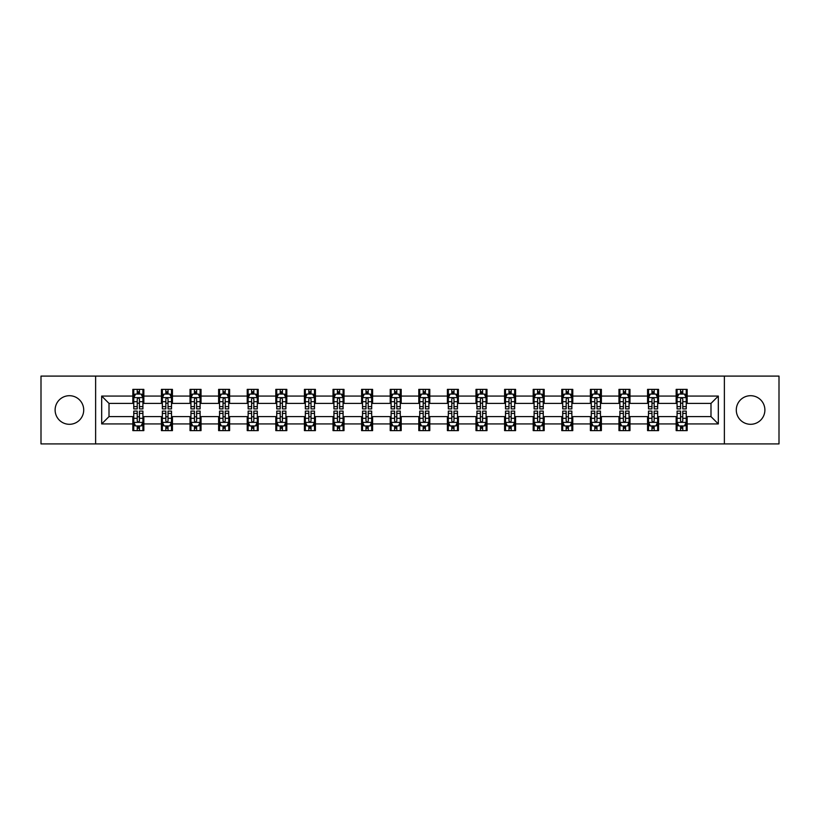 <?xml version="1.0" encoding="UTF-8"?>
<svg xmlns="http://www.w3.org/2000/svg" width="820" height="820" viewBox="0 0 820 820"><rect width="100%" height="100%" fill="white"/><g stroke="black" fill="none" stroke-linecap="round" stroke-linejoin="round"><path stroke-width="1.23" d="M750.587 395.701A14.299 14.299 0 0 0 736.288 410A14.299 14.299 0 0 0 750.587 424.299A14.299 14.299 0 0 0 764.886 410A14.299 14.299 0 0 0 750.587 395.701M69.413 395.701A14.299 14.299 0 0 0 55.114 410A14.299 14.299 0 0 0 69.413 424.299A14.299 14.299 0 0 0 83.712 410A14.299 14.299 0 0 0 69.413 395.701M724.378 443.907L779 443.907L779 376.093L724.378 376.093L724.378 443.907L95.622 443.907L95.622 376.093L41 376.093L41 443.907L95.622 443.907M724.378 376.093L95.622 376.093M687.16 396.07L687.16 389.377L676.162 389.377L676.162 396.07L658.562 396.07L658.562 389.377L647.564 389.377L647.564 396.07L629.975 396.07L629.975 389.377L618.967 389.377L618.967 396.07L601.378 396.07L601.378 389.377L590.38 389.377L590.38 396.07L572.78 396.07L572.78 389.377L561.782 389.377L561.782 396.07L544.183 396.07L544.183 389.377L533.184 389.377L533.184 396.07L515.585 396.07L515.585 389.377L504.587 389.377L504.587 396.07L486.988 396.07L486.988 389.377L475.989 389.377L475.989 396.07L458.39 396.07L458.39 389.377L447.392 389.377L447.392 396.07L429.793 396.07L429.793 389.377L418.794 389.377L418.794 396.07L401.205 396.07L401.205 389.377L390.207 389.377L390.207 396.07L372.608 396.07L372.608 389.377L361.61 389.377L361.61 396.07L344.01 396.07L344.01 389.377L333.012 389.377L333.012 396.07L315.413 396.07L315.413 389.377L304.415 389.377L304.415 396.07L286.815 396.07L286.815 389.377L275.817 389.377L275.817 396.07L258.218 396.07L258.218 389.377L247.22 389.377L247.22 396.07L229.62 396.07L229.62 389.377L218.622 389.377L218.622 396.07L201.033 396.07L201.033 389.377L190.025 389.377L190.025 396.07L172.436 396.07L172.436 389.377L161.438 389.377L161.438 396.07L143.838 396.07L143.838 389.377L132.84 389.377L132.84 396.07L101.68 396.07L101.68 423.93L109.009 416.601L132.84 416.601L132.84 430.623L143.838 430.623L143.838 416.601L161.438 416.601L161.438 430.623L172.436 430.623L172.436 416.601L190.025 416.601L190.025 430.623L201.033 430.623L201.033 416.601L218.622 416.601L218.622 430.623L229.62 430.623L229.62 416.601L247.22 416.601L247.22 430.623L258.218 430.623L258.218 416.601L275.817 416.601L275.817 430.623L286.815 430.623L286.815 416.601L304.415 416.601L304.415 430.623L315.413 430.623L315.413 416.601L333.012 416.601L333.012 430.623L344.01 430.623L344.01 416.601L361.61 416.601L361.61 430.623L372.608 430.623L372.608 416.601L390.207 416.601L390.207 430.623L401.205 430.623L401.205 416.601L418.794 416.601L418.794 430.623L429.793 430.623L429.793 416.601L447.392 416.601L447.392 430.623L458.39 430.623L458.39 416.601L475.989 416.601L475.989 430.623L486.988 430.623L486.988 416.601L504.587 416.601L504.587 430.623L515.585 430.623L515.585 416.601L533.184 416.601L533.184 430.623L544.183 430.623L544.183 416.601L561.782 416.601L561.782 430.623L572.78 430.623L572.78 416.601L590.38 416.601L590.38 430.623L601.378 430.623L601.378 416.601L618.967 416.601L618.967 430.623L629.975 430.623L629.975 416.601L647.564 416.601L647.564 430.623L658.562 430.623L658.562 416.601L676.162 416.601L676.162 430.623L687.16 430.623L687.16 416.601L710.991 416.601L710.991 403.399L687.16 403.399L687.16 396.07L718.32 396.07L718.32 423.93L687.16 423.93M676.162 423.93L658.562 423.93M647.564 423.93L629.975 423.93M618.967 423.93L601.378 423.93M590.38 423.93L572.78 423.93M561.782 423.93L544.183 423.93M533.184 423.93L515.585 423.93M504.587 423.93L486.988 423.93M475.989 423.93L458.39 423.93M447.392 423.93L429.793 423.93M418.794 423.93L401.205 423.93M390.207 423.93L372.608 423.93M361.61 423.93L344.01 423.93M333.012 423.93L315.413 423.93M304.415 423.93L286.815 423.93M275.817 423.93L258.218 423.93M247.22 423.93L229.62 423.93M218.622 423.93L201.033 423.93M190.025 423.93L172.436 423.93M161.438 423.93L143.838 423.93M132.84 423.93L101.68 423.93M676.162 396.07L676.162 403.399L658.562 403.399L658.562 396.07M647.564 396.07L647.564 403.399L629.975 403.399L629.975 396.07M618.967 396.07L618.967 403.399L601.378 403.399L601.378 396.07M590.38 396.07L590.38 403.399L572.78 403.399L572.78 396.07M561.782 396.07L561.782 403.399L544.183 403.399L544.183 396.07M533.184 396.07L533.184 403.399L515.585 403.399L515.585 396.07M504.587 396.07L504.587 403.399L486.988 403.399L486.988 396.07M475.989 396.07L475.989 403.399L458.39 403.399L458.39 396.07M447.392 396.07L447.392 403.399L429.793 403.399L429.793 396.07M418.794 396.07L418.794 403.399L401.205 403.399L401.205 396.07M390.207 396.07L390.207 403.399L372.608 403.399L372.608 396.07M361.61 396.07L361.61 403.399L344.01 403.399L344.01 396.07M333.012 396.07L333.012 403.399L315.413 403.399L315.413 396.07M304.415 396.07L304.415 403.399L286.815 403.399L286.815 396.07M275.817 396.07L275.817 403.399L258.218 403.399L258.218 396.07M247.22 396.07L247.22 403.399L229.62 403.399L229.62 396.07M218.622 396.07L218.622 403.399L201.033 403.399L201.033 396.07M190.025 396.07L190.025 403.399L172.436 403.399L172.436 396.07M161.438 396.07L161.438 403.399L143.838 403.399L143.838 396.07M132.84 396.07L132.84 403.399L109.009 403.399L101.68 396.07M109.009 403.399L109.009 416.601M718.32 423.93L710.991 416.601M710.991 403.399L718.32 396.07M132.84 393.959L133.752 393.959M137.237 393.959L139.441 393.959M142.916 393.959L143.838 393.959M132.84 403.214L133.752 403.214M137.237 403.214L139.441 403.214M142.916 403.214L143.838 403.214M132.84 416.785L133.752 416.785M137.237 416.785L139.441 416.785M142.916 416.785L143.838 416.785M132.84 426.041L133.752 426.041M137.237 426.041L139.441 426.041M142.916 426.041L143.838 426.041M161.438 416.785L162.35 416.785M165.835 416.785L168.028 416.785M171.513 416.785L172.436 416.785M161.438 426.041L162.35 426.041M165.835 426.041L168.028 426.041M171.513 426.041L172.436 426.041M161.438 393.959L162.35 393.959M165.835 393.959L168.028 393.959M171.513 393.959L172.436 393.959M161.438 403.214L162.35 403.214M165.835 403.214L168.028 403.214M171.513 403.214L172.436 403.214M190.025 416.785L190.947 416.785M194.432 416.785L196.626 416.785M200.111 416.785L201.033 416.785M190.025 426.041L190.947 426.041M194.432 426.041L196.626 426.041M200.111 426.041L201.033 426.041M190.025 393.959L190.947 393.959M194.432 393.959L196.626 393.959M200.111 393.959L201.033 393.959M190.025 403.214L190.947 403.214M194.432 403.214L196.626 403.214M200.111 403.214L201.033 403.214M218.622 416.785L219.545 416.785M223.03 416.785L225.223 416.785M228.708 416.785L229.62 416.785M218.622 426.041L219.545 426.041M223.03 426.041L225.223 426.041M228.708 426.041L229.62 426.041M218.622 393.959L219.545 393.959M223.03 393.959L225.223 393.959M228.708 393.959L229.62 393.959M218.622 403.214L219.545 403.214M223.03 403.214L225.223 403.214M228.708 403.214L229.62 403.214M247.22 416.785L248.142 416.785M251.617 416.785L253.821 416.785M257.306 416.785L258.218 416.785M247.22 426.041L248.142 426.041M251.617 426.041L253.821 426.041M257.306 426.041L258.218 426.041M247.22 393.959L248.142 393.959M251.617 393.959L253.821 393.959M257.306 393.959L258.218 393.959M247.22 403.214L248.142 403.214M251.617 403.214L253.821 403.214M257.306 403.214L258.218 403.214M275.817 416.785L276.74 416.785M280.214 416.785L282.418 416.785M285.903 416.785L286.815 416.785M275.817 426.041L276.74 426.041M280.214 426.041L282.418 426.041M285.903 426.041L286.815 426.041M275.817 393.959L276.74 393.959M280.214 393.959L282.418 393.959M285.903 393.959L286.815 393.959M275.817 403.214L276.74 403.214M280.214 403.214L282.418 403.214M285.903 403.214L286.815 403.214M304.415 416.785L305.327 416.785M308.812 416.785L311.016 416.785M314.501 416.785L315.413 416.785M304.415 426.041L305.327 426.041M308.812 426.041L311.016 426.041M314.501 426.041L315.413 426.041M304.415 393.959L305.327 393.959M308.812 393.959L311.016 393.959M314.501 393.959L315.413 393.959M304.415 403.214L305.327 403.214M308.812 403.214L311.016 403.214M314.501 403.214L315.413 403.214M333.012 416.785L333.924 416.785M337.409 416.785L339.613 416.785M343.088 416.785L344.01 416.785M333.012 426.041L333.924 426.041M337.409 426.041L339.613 426.041M343.088 426.041L344.01 426.041M333.012 393.959L333.924 393.959M337.409 393.959L339.613 393.959M343.088 393.959L344.01 393.959M333.012 403.214L333.924 403.214M337.409 403.214L339.613 403.214M343.088 403.214L344.01 403.214M361.61 416.785L362.522 416.785M366.007 416.785L368.211 416.785M371.685 416.785L372.608 416.785M361.61 426.041L362.522 426.041M366.007 426.041L368.211 426.041M371.685 426.041L372.608 426.041M361.61 393.959L362.522 393.959M366.007 393.959L368.211 393.959M371.685 393.959L372.608 393.959M361.61 403.214L362.522 403.214M366.007 403.214L368.211 403.214M371.685 403.214L372.608 403.214M390.207 416.785L391.119 416.785M394.604 416.785L396.798 416.785M400.283 416.785L401.205 416.785M390.207 426.041L391.119 426.041M394.604 426.041L396.798 426.041M400.283 426.041L401.205 426.041M390.207 393.959L391.119 393.959M394.604 393.959L396.798 393.959M400.283 393.959L401.205 393.959M390.207 403.214L391.119 403.214M394.604 403.214L396.798 403.214M400.283 403.214L401.205 403.214M418.794 416.785L419.717 416.785M423.202 416.785L425.395 416.785M428.88 416.785L429.793 416.785M418.794 426.041L419.717 426.041M423.202 426.041L425.395 426.041M428.88 426.041L429.793 426.041M418.794 393.959L419.717 393.959M423.202 393.959L425.395 393.959M428.88 393.959L429.793 393.959M418.794 403.214L419.717 403.214M423.202 403.214L425.395 403.214M428.88 403.214L429.793 403.214M447.392 416.785L448.314 416.785M451.789 416.785L453.993 416.785M457.478 416.785L458.39 416.785M447.392 426.041L448.314 426.041M451.789 426.041L453.993 426.041M457.478 426.041L458.39 426.041M447.392 393.959L448.314 393.959M451.789 393.959L453.993 393.959M457.478 393.959L458.39 393.959M447.392 403.214L448.314 403.214M451.789 403.214L453.993 403.214M457.478 403.214L458.39 403.214M475.989 416.785L476.912 416.785M480.387 416.785L482.59 416.785M486.075 416.785L486.988 416.785M475.989 426.041L476.912 426.041M480.387 426.041L482.59 426.041M486.075 426.041L486.988 426.041M475.989 393.959L476.912 393.959M480.387 393.959L482.59 393.959M486.075 393.959L486.988 393.959M475.989 403.214L476.912 403.214M480.387 403.214L482.59 403.214M486.075 403.214L486.988 403.214M504.587 416.785L505.499 416.785M508.984 416.785L511.188 416.785M514.673 416.785L515.585 416.785M504.587 426.041L505.499 426.041M508.984 426.041L511.188 426.041M514.673 426.041L515.585 426.041M504.587 393.959L505.499 393.959M508.984 393.959L511.188 393.959M514.673 393.959L515.585 393.959M504.587 403.214L505.499 403.214M508.984 403.214L511.188 403.214M514.673 403.214L515.585 403.214M533.184 416.785L534.097 416.785M537.582 416.785L539.785 416.785M543.26 416.785L544.183 416.785M533.184 426.041L534.097 426.041M537.582 426.041L539.785 426.041M543.26 426.041L544.183 426.041M533.184 393.959L534.097 393.959M537.582 393.959L539.785 393.959M543.26 393.959L544.183 393.959M533.184 403.214L534.097 403.214M537.582 403.214L539.785 403.214M543.26 403.214L544.183 403.214M561.782 416.785L562.694 416.785M566.179 416.785L568.383 416.785M571.858 416.785L572.78 416.785M561.782 426.041L562.694 426.041M566.179 426.041L568.383 426.041M571.858 426.041L572.78 426.041M561.782 393.959L562.694 393.959M566.179 393.959L568.383 393.959M571.858 393.959L572.78 393.959M561.782 403.214L562.694 403.214M566.179 403.214L568.383 403.214M571.858 403.214L572.78 403.214M590.38 416.785L591.292 416.785M594.777 416.785L596.97 416.785M600.455 416.785L601.378 416.785M590.38 426.041L591.292 426.041M594.777 426.041L596.97 426.041M600.455 426.041L601.378 426.041M590.38 393.959L591.292 393.959M594.777 393.959L596.97 393.959M600.455 393.959L601.378 393.959M590.38 403.214L591.292 403.214M594.777 403.214L596.97 403.214M600.455 403.214L601.378 403.214M618.967 416.785L619.889 416.785M623.374 416.785L625.568 416.785M629.053 416.785L629.975 416.785M618.967 426.041L619.889 426.041M623.374 426.041L625.568 426.041M629.053 426.041L629.975 426.041M618.967 393.959L619.889 393.959M623.374 393.959L625.568 393.959M629.053 393.959L629.975 393.959M618.967 403.214L619.889 403.214M623.374 403.214L625.568 403.214M629.053 403.214L629.975 403.214M647.564 416.785L648.487 416.785M651.972 416.785L654.165 416.785M657.65 416.785L658.562 416.785M647.564 426.041L648.487 426.041M651.972 426.041L654.165 426.041M657.65 426.041L658.562 426.041M647.564 393.959L648.487 393.959M651.972 393.959L654.165 393.959M657.65 393.959L658.562 393.959M647.564 403.214L648.487 403.214M651.972 403.214L654.165 403.214M657.65 403.214L658.562 403.214M676.162 416.785L677.084 416.785M680.559 416.785L682.763 416.785M686.248 416.785L687.16 416.785M676.162 426.041L677.084 426.041M680.559 426.041L682.763 426.041M686.248 426.041L687.16 426.041M676.162 393.959L677.084 393.959M680.559 393.959L682.763 393.959M686.248 393.959L687.16 393.959M676.162 403.214L677.084 403.214M680.559 403.214L682.763 403.214M686.248 403.214L687.16 403.214M139.441 391.765L137.237 391.765M142.916 406.597L139.441 406.597L139.441 408.903L142.916 408.903L142.916 397.72L141.091 394.051L135.587 394.051L133.752 397.72L133.752 408.903L137.237 408.903L137.237 406.597L133.752 406.597M133.752 397.72L133.752 389.377M142.916 397.72L142.916 389.377M137.237 394.051L137.237 389.377M139.441 389.377L139.441 394.051M139.441 406.597L139.441 399.094C138.703 397.679 137.975 397.679 137.237 399.094L137.237 406.597M137.237 428.235L139.441 428.235M133.752 413.403L137.237 413.403L137.237 411.097L133.752 411.097L133.752 422.279L135.587 425.949L141.091 425.949L142.916 422.279L142.916 411.097L139.441 411.097L139.441 413.403L142.916 413.403M142.916 422.279L142.916 430.623M133.752 422.279L133.752 430.623M139.441 425.949L139.441 430.623M137.237 430.623L137.237 425.949M137.237 413.403L137.237 420.906C137.965 422.32 138.703 422.32 139.441 420.906L139.441 413.403M168.028 391.765L165.835 391.765M171.513 406.597L168.028 406.597L168.028 408.903L171.513 408.903L171.513 397.72L169.678 394.051L164.184 394.051L162.35 397.72L162.35 408.903L165.835 408.903L165.835 406.597L162.35 406.597M162.35 397.72L162.35 389.377M171.513 397.72L171.513 389.377M165.835 394.051L165.835 389.377M168.028 389.377L168.028 394.051M168.028 406.597L168.028 399.094C167.3 397.679 166.562 397.679 165.835 399.094L165.835 406.597M196.626 391.765L194.432 391.765M200.111 406.597L196.626 406.597L196.626 408.903L200.111 408.903L200.111 397.72L198.276 394.051L192.782 394.051L190.947 397.72L190.947 408.903L194.432 408.903L194.432 406.597L190.947 406.597M190.947 397.72L190.947 389.377M200.111 397.72L200.111 389.377M194.432 394.051L194.432 389.377M196.626 389.377L196.626 394.051M196.626 406.597L196.626 399.094C195.898 397.679 195.16 397.679 194.432 399.094L194.432 406.597M165.835 428.235L168.028 428.235M162.35 413.403L165.835 413.403L165.835 411.097L162.35 411.097L162.35 422.279L164.184 425.949L169.678 425.949L171.513 422.279L171.513 411.097L168.028 411.097L168.028 413.403L171.513 413.403M171.513 422.279L171.513 430.623M162.35 422.279L162.35 430.623M168.028 425.949L168.028 430.623M165.835 430.623L165.835 425.949M165.835 413.403L165.835 420.906C166.562 422.32 167.3 422.32 168.028 420.906L168.028 413.403M194.432 428.235L196.626 428.235M190.947 413.403L194.432 413.403L194.432 411.097L190.947 411.097L190.947 422.279L192.782 425.949L198.276 425.949L200.111 422.279L200.111 411.097L196.626 411.097L196.626 413.403L200.111 413.403M200.111 422.279L200.111 430.623M190.947 422.279L190.947 430.623M196.626 425.949L196.626 430.623M194.432 430.623L194.432 425.949M194.432 413.403L194.432 420.906C195.16 422.32 195.898 422.32 196.626 420.906L196.626 413.403M225.223 391.765L223.03 391.765M228.708 406.597L225.223 406.597L225.223 408.903L228.708 408.903L228.708 397.72L226.873 394.051L221.379 394.051L219.545 397.72L219.545 408.903L223.03 408.903L223.03 406.597L219.545 406.597M219.545 397.72L219.545 389.377M228.708 397.72L228.708 389.377M223.03 394.051L223.03 389.377M225.223 389.377L225.223 394.051M225.223 406.597L225.223 399.094C224.495 397.679 223.757 397.679 223.03 399.094L223.03 406.597M253.821 391.765L251.617 391.765M257.306 406.597L253.821 406.597L253.821 408.903L257.306 408.903L257.306 397.72L255.471 394.051L249.967 394.051L248.142 397.72L248.142 408.903L251.617 408.903L251.617 406.597L248.142 406.597M248.142 397.72L248.142 389.377M257.306 397.72L257.306 389.377M251.617 394.051L251.617 389.377M253.821 389.377L253.821 394.051M253.821 406.597L253.821 399.094C253.093 397.679 252.355 397.679 251.617 399.094L251.617 406.597M282.418 391.765L280.214 391.765M285.903 406.597L282.418 406.597L282.418 408.903L285.903 408.903L285.903 397.72L284.068 394.051L278.564 394.051L276.74 397.72L276.74 408.903L280.214 408.903L280.214 406.597L276.74 406.597M276.74 397.72L276.74 389.377M285.903 397.72L285.903 389.377M280.214 394.051L280.214 389.377M282.418 389.377L282.418 394.051M282.418 406.597L282.418 399.094C281.68 397.679 280.952 397.679 280.214 399.094L280.214 406.597M223.03 428.235L225.223 428.235M219.545 413.403L223.03 413.403L223.03 411.097L219.545 411.097L219.545 422.279L221.379 425.949L226.873 425.949L228.708 422.279L228.708 411.097L225.223 411.097L225.223 413.403L228.708 413.403M228.708 422.279L228.708 430.623M219.545 422.279L219.545 430.623M225.223 425.949L225.223 430.623M223.03 430.623L223.03 425.949M223.03 413.403L223.03 420.906C223.757 422.32 224.495 422.32 225.223 420.906L225.223 413.403M251.617 428.235L253.821 428.235M248.142 413.403L251.617 413.403L251.617 411.097L248.142 411.097L248.142 422.279L249.967 425.949L255.471 425.949L257.306 422.279L257.306 411.097L253.821 411.097L253.821 413.403L257.306 413.403M257.306 422.279L257.306 430.623M248.142 422.279L248.142 430.623M253.821 425.949L253.821 430.623M251.617 430.623L251.617 425.949M251.617 413.403L251.617 420.906C252.355 422.32 253.083 422.32 253.821 420.906L253.821 413.403M280.214 428.235L282.418 428.235M276.74 413.403L280.214 413.403L280.214 411.097L276.74 411.097L276.74 422.279L278.564 425.949L284.068 425.949L285.903 422.279L285.903 411.097L282.418 411.097L282.418 413.403L285.903 413.403M285.903 422.279L285.903 430.623M276.74 422.279L276.74 430.623M282.418 425.949L282.418 430.623M280.214 430.623L280.214 425.949M280.214 413.403L280.214 420.906C280.952 422.32 281.68 422.32 282.418 420.906L282.418 413.403M311.016 391.765L308.812 391.765M314.501 406.597L311.016 406.597L311.016 408.903L314.501 408.903L314.501 397.72L312.666 394.051L307.162 394.051L305.327 397.72L305.327 408.903L308.812 408.903L308.812 406.597L305.327 406.597M305.327 397.72L305.327 389.377M314.501 397.72L314.501 389.377M308.812 394.051L308.812 389.377M311.016 389.377L311.016 394.051M311.016 406.597L311.016 399.094C310.278 397.679 309.55 397.679 308.812 399.094L308.812 406.597M308.812 428.235L311.016 428.235M305.327 413.403L308.812 413.403L308.812 411.097L305.327 411.097L305.327 422.279L307.162 425.949L312.666 425.949L314.501 422.279L314.501 411.097L311.016 411.097L311.016 413.403L314.501 413.403M314.501 422.279L314.501 430.623M305.327 422.279L305.327 430.623M311.016 425.949L311.016 430.623M308.812 430.623L308.812 425.949M308.812 413.403L308.812 420.906C309.55 422.32 310.278 422.32 311.016 420.906L311.016 413.403M339.613 391.765L337.409 391.765M343.088 406.597L339.613 406.597L339.613 408.903L343.088 408.903L343.088 397.72L341.263 394.051L335.759 394.051L333.924 397.72L333.924 408.903L337.409 408.903L337.409 406.597L333.924 406.597M333.924 397.72L333.924 389.377M343.088 397.72L343.088 389.377M337.409 394.051L337.409 389.377M339.613 389.377L339.613 394.051M339.613 406.597L339.613 399.094C338.875 397.679 338.147 397.679 337.409 399.094L337.409 406.597M337.409 428.235L339.613 428.235M333.924 413.403L337.409 413.403L337.409 411.097L333.924 411.097L333.924 422.279L335.759 425.949L341.263 425.949L343.088 422.279L343.088 411.097L339.613 411.097L339.613 413.403L343.088 413.403M343.088 422.279L343.088 430.623M333.924 422.279L333.924 430.623M339.613 425.949L339.613 430.623M337.409 430.623L337.409 425.949M337.409 413.403L337.409 420.906C338.137 422.32 338.875 422.32 339.613 420.906L339.613 413.403M368.211 391.765L366.007 391.765M371.685 406.597L368.211 406.597L368.211 408.903L371.685 408.903L371.685 397.72L369.851 394.051L364.357 394.051L362.522 397.72L362.522 408.903L366.007 408.903L366.007 406.597L362.522 406.597M362.522 397.72L362.522 389.377M371.685 397.72L371.685 389.377M366.007 394.051L366.007 389.377M368.211 389.377L368.211 394.051M368.211 406.597L368.211 399.094C367.473 397.679 366.745 397.679 366.007 399.094L366.007 406.597M366.007 428.235L368.211 428.235M362.522 413.403L366.007 413.403L366.007 411.097L362.522 411.097L362.522 422.279L364.357 425.949L369.851 425.949L371.685 422.279L371.685 411.097L368.211 411.097L368.211 413.403L371.685 413.403M371.685 422.279L371.685 430.623M362.522 422.279L362.522 430.623M368.211 425.949L368.211 430.623M366.007 430.623L366.007 425.949M366.007 413.403L366.007 420.906C366.735 422.32 367.473 422.32 368.211 420.906L368.211 413.403M396.798 391.765L394.604 391.765M400.283 406.597L396.798 406.597L396.798 408.903L400.283 408.903L400.283 397.72L398.448 394.051L392.954 394.051L391.119 397.72L391.119 408.903L394.604 408.903L394.604 406.597L391.119 406.597M391.119 397.72L391.119 389.377M400.283 397.72L400.283 389.377M394.604 394.051L394.604 389.377M396.798 389.377L396.798 394.051M396.798 406.597L396.798 399.094C396.07 397.679 395.332 397.679 394.604 399.094L394.604 406.597M394.604 428.235L396.798 428.235M391.119 413.403L394.604 413.403L394.604 411.097L391.119 411.097L391.119 422.279L392.954 425.949L398.448 425.949L400.283 422.279L400.283 411.097L396.798 411.097L396.798 413.403L400.283 413.403M400.283 422.279L400.283 430.623M391.119 422.279L391.119 430.623M396.798 425.949L396.798 430.623M394.604 430.623L394.604 425.949M394.604 413.403L394.604 420.906C395.332 422.32 396.07 422.32 396.798 420.906L396.798 413.403M425.395 391.765L423.202 391.765M428.88 406.597L425.395 406.597L425.395 408.903L428.88 408.903L428.88 397.72L427.046 394.051L421.552 394.051L419.717 397.72L419.717 408.903L423.202 408.903L423.202 406.597L419.717 406.597M419.717 397.72L419.717 389.377M428.88 397.72L428.88 389.377M423.202 394.051L423.202 389.377M425.395 389.377L425.395 394.051M425.395 406.597L425.395 399.094C424.668 397.679 423.93 397.679 423.202 399.094L423.202 406.597M423.202 428.235L425.395 428.235M419.717 413.403L423.202 413.403L423.202 411.097L419.717 411.097L419.717 422.279L421.552 425.949L427.046 425.949L428.88 422.279L428.88 411.097L425.395 411.097L425.395 413.403L428.88 413.403M428.88 422.279L428.88 430.623M419.717 422.279L419.717 430.623M425.395 425.949L425.395 430.623M423.202 430.623L423.202 425.949M423.202 413.403L423.202 420.906C423.93 422.32 424.668 422.32 425.395 420.906L425.395 413.403M453.993 391.765L451.789 391.765M457.478 406.597L453.993 406.597L453.993 408.903L457.478 408.903L457.478 397.72L455.643 394.051L450.149 394.051L448.314 397.72L448.314 408.903L451.789 408.903L451.789 406.597L448.314 406.597M448.314 397.72L448.314 389.377M457.478 397.72L457.478 389.377M451.789 394.051L451.789 389.377M453.993 389.377L453.993 394.051M453.993 406.597L453.993 399.094C453.265 397.679 452.527 397.679 451.789 399.094L451.789 406.597M451.789 428.235L453.993 428.235M448.314 413.403L451.789 413.403L451.789 411.097L448.314 411.097L448.314 422.279L450.149 425.949L455.643 425.949L457.478 422.279L457.478 411.097L453.993 411.097L453.993 413.403L457.478 413.403M457.478 422.279L457.478 430.623M448.314 422.279L448.314 430.623M453.993 425.949L453.993 430.623M451.789 430.623L451.789 425.949M451.789 413.403L451.789 420.906C452.527 422.32 453.255 422.32 453.993 420.906L453.993 413.403M482.59 391.765L480.387 391.765M486.075 406.597L482.59 406.597L482.59 408.903L486.075 408.903L486.075 397.72L484.241 394.051L478.736 394.051L476.912 397.72L476.912 408.903L480.387 408.903L480.387 406.597L476.912 406.597M476.912 397.72L476.912 389.377M486.075 397.72L486.075 389.377M480.387 394.051L480.387 389.377M482.59 389.377L482.59 394.051M482.59 406.597L482.59 399.094C481.863 397.679 481.125 397.679 480.387 399.094L480.387 406.597M480.387 428.235L482.59 428.235M476.912 413.403L480.387 413.403L480.387 411.097L476.912 411.097L476.912 422.279L478.736 425.949L484.241 425.949L486.075 422.279L486.075 411.097L482.59 411.097L482.59 413.403L486.075 413.403M486.075 422.279L486.075 430.623M476.912 422.279L476.912 430.623M482.59 425.949L482.59 430.623M480.387 430.623L480.387 425.949M480.387 413.403L480.387 420.906C481.125 422.32 481.852 422.32 482.59 420.906L482.59 413.403M511.188 391.765L508.984 391.765M514.673 406.597L511.188 406.597L511.188 408.903L514.673 408.903L514.673 397.72L512.838 394.051L507.334 394.051L505.499 397.72L505.499 408.903L508.984 408.903L508.984 406.597L505.499 406.597M505.499 397.72L505.499 389.377M514.673 397.72L514.673 389.377M508.984 394.051L508.984 389.377M511.188 389.377L511.188 394.051M511.188 406.597L511.188 399.094C510.45 397.679 509.722 397.679 508.984 399.094L508.984 406.597M508.984 428.235L511.188 428.235M505.499 413.403L508.984 413.403L508.984 411.097L505.499 411.097L505.499 422.279L507.334 425.949L512.838 425.949L514.673 422.279L514.673 411.097L511.188 411.097L511.188 413.403L514.673 413.403M514.673 422.279L514.673 430.623M505.499 422.279L505.499 430.623M511.188 425.949L511.188 430.623M508.984 430.623L508.984 425.949M508.984 413.403L508.984 420.906C509.722 422.32 510.45 422.32 511.188 420.906L511.188 413.403M539.785 391.765L537.582 391.765M543.26 406.597L539.785 406.597L539.785 408.903L543.26 408.903L543.26 397.72L541.436 394.051L535.931 394.051L534.097 397.72L534.097 408.903L537.582 408.903L537.582 406.597L534.097 406.597M534.097 397.72L534.097 389.377M543.26 397.72L543.26 389.377M537.582 394.051L537.582 389.377M539.785 389.377L539.785 394.051M539.785 406.597L539.785 399.094C539.047 397.679 538.32 397.679 537.582 399.094L537.582 406.597M537.582 428.235L539.785 428.235M534.097 413.403L537.582 413.403L537.582 411.097L534.097 411.097L534.097 422.279L535.931 425.949L541.436 425.949L543.26 422.279L543.26 411.097L539.785 411.097L539.785 413.403L543.26 413.403M543.26 422.279L543.26 430.623M534.097 422.279L534.097 430.623M539.785 425.949L539.785 430.623M537.582 430.623L537.582 425.949M537.582 413.403L537.582 420.906C538.32 422.32 539.047 422.32 539.785 420.906L539.785 413.403M568.383 391.765L566.179 391.765M571.858 406.597L568.383 406.597L568.383 408.903L571.858 408.903L571.858 397.72L570.033 394.051L564.529 394.051L562.694 397.72L562.694 408.903L566.179 408.903L566.179 406.597L562.694 406.597M562.694 397.72L562.694 389.377M571.858 397.72L571.858 389.377M566.179 394.051L566.179 389.377M568.383 389.377L568.383 394.051M568.383 406.597L568.383 399.094C567.645 397.679 566.917 397.679 566.179 399.094L566.179 406.597M566.179 428.235L568.383 428.235M562.694 413.403L566.179 413.403L566.179 411.097L562.694 411.097L562.694 422.279L564.529 425.949L570.033 425.949L571.858 422.279L571.858 411.097L568.383 411.097L568.383 413.403L571.858 413.403M571.858 422.279L571.858 430.623M562.694 422.279L562.694 430.623M568.383 425.949L568.383 430.623M566.179 430.623L566.179 425.949M566.179 413.403L566.179 420.906C566.907 422.32 567.645 422.32 568.383 420.906L568.383 413.403M596.97 391.765L594.777 391.765M600.455 406.597L596.97 406.597L596.97 408.903L600.455 408.903L600.455 397.72L598.62 394.051L593.126 394.051L591.292 397.72L591.292 408.903L594.777 408.903L594.777 406.597L591.292 406.597M591.292 397.72L591.292 389.377M600.455 397.72L600.455 389.377M594.777 394.051L594.777 389.377M596.97 389.377L596.97 394.051M596.97 406.597L596.97 399.094C596.242 397.679 595.505 397.679 594.777 399.094L594.777 406.597M594.777 428.235L596.97 428.235M591.292 413.403L594.777 413.403L594.777 411.097L591.292 411.097L591.292 422.279L593.126 425.949L598.62 425.949L600.455 422.279L600.455 411.097L596.97 411.097L596.97 413.403L600.455 413.403M600.455 422.279L600.455 430.623M591.292 422.279L591.292 430.623M596.97 425.949L596.97 430.623M594.777 430.623L594.777 425.949M594.777 413.403L594.777 420.906C595.505 422.32 596.242 422.32 596.97 420.906L596.97 413.403M625.568 391.765L623.374 391.765M629.053 406.597L625.568 406.597L625.568 408.903L629.053 408.903L629.053 397.72L627.218 394.051L621.724 394.051L619.889 397.72L619.889 408.903L623.374 408.903L623.374 406.597L619.889 406.597M619.889 397.72L619.889 389.377M629.053 397.72L629.053 389.377M623.374 394.051L623.374 389.377M625.568 389.377L625.568 394.051M625.568 406.597L625.568 399.094C624.84 397.679 624.102 397.679 623.374 399.094L623.374 406.597M623.374 428.235L625.568 428.235M619.889 413.403L623.374 413.403L623.374 411.097L619.889 411.097L619.889 422.279L621.724 425.949L627.218 425.949L629.053 422.279L629.053 411.097L625.568 411.097L625.568 413.403L629.053 413.403M629.053 422.279L629.053 430.623M619.889 422.279L619.889 430.623M625.568 425.949L625.568 430.623M623.374 430.623L623.374 425.949M623.374 413.403L623.374 420.906C624.102 422.32 624.84 422.32 625.568 420.906L625.568 413.403M654.165 391.765L651.972 391.765M657.65 406.597L654.165 406.597L654.165 408.903L657.65 408.903L657.65 397.72L655.816 394.051L650.322 394.051L648.487 397.72L648.487 408.903L651.972 408.903L651.972 406.597L648.487 406.597M648.487 397.72L648.487 389.377M657.65 397.72L657.65 389.377M651.972 394.051L651.972 389.377M654.165 389.377L654.165 394.051M654.165 406.597L654.165 399.094C653.438 397.679 652.699 397.679 651.972 399.094L651.972 406.597M651.972 428.235L654.165 428.235M648.487 413.403L651.972 413.403L651.972 411.097L648.487 411.097L648.487 422.279L650.322 425.949L655.816 425.949L657.65 422.279L657.65 411.097L654.165 411.097L654.165 413.403L657.65 413.403M657.65 422.279L657.65 430.623M648.487 422.279L648.487 430.623M654.165 425.949L654.165 430.623M651.972 430.623L651.972 425.949M651.972 413.403L651.972 420.906C652.699 422.32 653.438 422.32 654.165 420.906L654.165 413.403M682.763 391.765L680.559 391.765M686.248 406.597L682.763 406.597L682.763 408.903L686.248 408.903L686.248 397.72L684.413 394.051L678.909 394.051L677.084 397.72L677.084 408.903L680.559 408.903L680.559 406.597L677.084 406.597M677.084 397.72L677.084 389.377M686.248 397.72L686.248 389.377M680.559 394.051L680.559 389.377M682.763 389.377L682.763 394.051M682.763 406.597L682.763 399.094C682.035 397.679 681.297 397.679 680.559 399.094L680.559 406.597M680.559 428.235L682.763 428.235M677.084 413.403L680.559 413.403L680.559 411.097L677.084 411.097L677.084 422.279L678.909 425.949L684.413 425.949L686.248 422.279L686.248 411.097L682.763 411.097L682.763 413.403L686.248 413.403M686.248 422.279L686.248 430.623M677.084 422.279L677.084 430.623M682.763 425.949L682.763 430.623M680.559 430.623L680.559 425.949M680.559 413.403L680.559 420.906C681.297 422.32 682.025 422.32 682.763 420.906L682.763 413.403M142.875 397.628L133.803 397.628M133.752 394.276L135.474 394.276M141.194 394.276L142.916 394.276M137.237 401.687L133.752 401.687M142.916 401.687L139.441 401.687M139.441 392.923L137.237 392.923M133.803 422.372L142.875 422.372M142.916 425.723L141.194 425.723M135.474 425.723L133.752 425.723M139.441 418.313L142.916 418.313M133.752 418.313L137.237 418.313M137.237 427.077L139.441 427.077M171.472 397.628L162.401 397.628M162.35 394.276L164.072 394.276M169.791 394.276L171.513 394.276M165.835 401.687L162.35 401.687M171.513 401.687L168.028 401.687M168.028 392.923L165.835 392.923M200.07 397.628L190.988 397.628M190.947 394.276L192.669 394.276M198.389 394.276L200.111 394.276M194.432 401.687L190.947 401.687M200.111 401.687L196.626 401.687M196.626 392.923L194.432 392.923M162.401 422.372L171.472 422.372M171.513 425.723L169.791 425.723M164.072 425.723L162.35 425.723M168.028 418.313L171.513 418.313M162.35 418.313L165.835 418.313M165.835 427.077L168.028 427.077M190.988 422.372L200.07 422.372M200.111 425.723L198.389 425.723M192.669 425.723L190.947 425.723M196.626 418.313L200.111 418.313M190.947 418.313L194.432 418.313M194.432 427.077L196.626 427.077M228.657 397.628L219.586 397.628M219.545 394.276L221.267 394.276M226.986 394.276L228.708 394.276M223.03 401.687L219.545 401.687M228.708 401.687L225.223 401.687M225.223 392.923L223.03 392.923M257.254 397.628L248.183 397.628M248.142 394.276L249.864 394.276M255.584 394.276L257.306 394.276M251.617 401.687L248.142 401.687M257.306 401.687L253.821 401.687M253.821 392.923L251.617 392.923M285.852 397.628L276.781 397.628M276.74 394.276L278.462 394.276M284.181 394.276L285.903 394.276M280.214 401.687L276.74 401.687M285.903 401.687L282.418 401.687M282.418 392.923L280.214 392.923M219.586 422.372L228.657 422.372M228.708 425.723L226.986 425.723M221.267 425.723L219.545 425.723M225.223 418.313L228.708 418.313M219.545 418.313L223.03 418.313M223.03 427.077L225.223 427.077M248.183 422.372L257.254 422.372M257.306 425.723L255.584 425.723M249.864 425.723L248.142 425.723M253.821 418.313L257.306 418.313M248.142 418.313L251.617 418.313M251.617 427.077L253.821 427.077M276.781 422.372L285.852 422.372M285.903 425.723L284.181 425.723M278.462 425.723L276.74 425.723M282.418 418.313L285.903 418.313M276.74 418.313L280.214 418.313M280.214 427.077L282.418 427.077M314.449 397.628L305.378 397.628M305.327 394.276L307.049 394.276M312.768 394.276L314.501 394.276M308.812 401.687L305.327 401.687M314.501 401.687L311.016 401.687M311.016 392.923L308.812 392.923M305.378 422.372L314.449 422.372M314.501 425.723L312.768 425.723M307.049 425.723L305.327 425.723M311.016 418.313L314.501 418.313M305.327 418.313L308.812 418.313M308.812 427.077L311.016 427.077M343.047 397.628L333.976 397.628M333.924 394.276L335.646 394.276M341.366 394.276L343.088 394.276M337.409 401.687L333.924 401.687M343.088 401.687L339.613 401.687M339.613 392.923L337.409 392.923M333.976 422.372L343.047 422.372M343.088 425.723L341.366 425.723M335.646 425.723L333.924 425.723M339.613 418.313L343.088 418.313M333.924 418.313L337.409 418.313M337.409 427.077L339.613 427.077M371.644 397.628L362.573 397.628M362.522 394.276L364.244 394.276M369.963 394.276L371.685 394.276M366.007 401.687L362.522 401.687M371.685 401.687L368.211 401.687M368.211 392.923L366.007 392.923M362.573 422.372L371.644 422.372M371.685 425.723L369.963 425.723M364.244 425.723L362.522 425.723M368.211 418.313L371.685 418.313M362.522 418.313L366.007 418.313M366.007 427.077L368.211 427.077M400.242 397.628L391.16 397.628M391.119 394.276L392.841 394.276M398.561 394.276L400.283 394.276M394.604 401.687L391.119 401.687M400.283 401.687L396.798 401.687M396.798 392.923L394.604 392.923M391.16 422.372L400.242 422.372M400.283 425.723L398.561 425.723M392.841 425.723L391.119 425.723M396.798 418.313L400.283 418.313M391.119 418.313L394.604 418.313M394.604 427.077L396.798 427.077M428.839 397.628L419.758 397.628M419.717 394.276L421.439 394.276M427.158 394.276L428.88 394.276M423.202 401.687L419.717 401.687M428.88 401.687L425.395 401.687M425.395 392.923L423.202 392.923M419.758 422.372L428.839 422.372M428.88 425.723L427.158 425.723M421.439 425.723L419.717 425.723M425.395 418.313L428.88 418.313M419.717 418.313L423.202 418.313M423.202 427.077L425.395 427.077M457.427 397.628L448.355 397.628M448.314 394.276L450.036 394.276M455.756 394.276L457.478 394.276M451.789 401.687L448.314 401.687M457.478 401.687L453.993 401.687M453.993 392.923L451.789 392.923M448.355 422.372L457.427 422.372M457.478 425.723L455.756 425.723M450.036 425.723L448.314 425.723M453.993 418.313L457.478 418.313M448.314 418.313L451.789 418.313M451.789 427.077L453.993 427.077M486.024 397.628L476.953 397.628M476.912 394.276L478.634 394.276M484.353 394.276L486.075 394.276M480.387 401.687L476.912 401.687M486.075 401.687L482.59 401.687M482.59 392.923L480.387 392.923M476.953 422.372L486.024 422.372M486.075 425.723L484.353 425.723M478.634 425.723L476.912 425.723M482.59 418.313L486.075 418.313M476.912 418.313L480.387 418.313M480.387 427.077L482.59 427.077M514.622 397.628L505.55 397.628M505.499 394.276L507.231 394.276M512.951 394.276L514.673 394.276M508.984 401.687L505.499 401.687M514.673 401.687L511.188 401.687M511.188 392.923L508.984 392.923M505.55 422.372L514.622 422.372M514.673 425.723L512.951 425.723M507.231 425.723L505.499 425.723M511.188 418.313L514.673 418.313M505.499 418.313L508.984 418.313M508.984 427.077L511.188 427.077M543.219 397.628L534.148 397.628M534.097 394.276L535.819 394.276M541.538 394.276L543.26 394.276M537.582 401.687L534.097 401.687M543.26 401.687L539.785 401.687M539.785 392.923L537.582 392.923M534.148 422.372L543.219 422.372M543.26 425.723L541.538 425.723M535.819 425.723L534.097 425.723M539.785 418.313L543.26 418.313M534.097 418.313L537.582 418.313M537.582 427.077L539.785 427.077M571.817 397.628L562.745 397.628M562.694 394.276L564.416 394.276M570.136 394.276L571.858 394.276M566.179 401.687L562.694 401.687M571.858 401.687L568.383 401.687M568.383 392.923L566.179 392.923M562.745 422.372L571.817 422.372M571.858 425.723L570.136 425.723M564.416 425.723L562.694 425.723M568.383 418.313L571.858 418.313M562.694 418.313L566.179 418.313M566.179 427.077L568.383 427.077M600.414 397.628L591.343 397.628M591.292 394.276L593.014 394.276M598.733 394.276L600.455 394.276M594.777 401.687L591.292 401.687M600.455 401.687L596.97 401.687M596.97 392.923L594.777 392.923M591.343 422.372L600.414 422.372M600.455 425.723L598.733 425.723M593.014 425.723L591.292 425.723M596.97 418.313L600.455 418.313M591.292 418.313L594.777 418.313M594.777 427.077L596.97 427.077M629.012 397.628L619.93 397.628M619.889 394.276L621.611 394.276M627.331 394.276L629.053 394.276M623.374 401.687L619.889 401.687M629.053 401.687L625.568 401.687M625.568 392.923L623.374 392.923M619.93 422.372L629.012 422.372M629.053 425.723L627.331 425.723M621.611 425.723L619.889 425.723M625.568 418.313L629.053 418.313M619.889 418.313L623.374 418.313M623.374 427.077L625.568 427.077M657.599 397.628L648.528 397.628M648.487 394.276L650.209 394.276M655.928 394.276L657.65 394.276M651.972 401.687L648.487 401.687M657.65 401.687L654.165 401.687M654.165 392.923L651.972 392.923M648.528 422.372L657.599 422.372M657.65 425.723L655.928 425.723M650.209 425.723L648.487 425.723M654.165 418.313L657.65 418.313M648.487 418.313L651.972 418.313M651.972 427.077L654.165 427.077M686.197 397.628L677.125 397.628M677.084 394.276L678.806 394.276M684.526 394.276L686.248 394.276M680.559 401.687L677.084 401.687M686.248 401.687L682.763 401.687M682.763 392.923L680.559 392.923M677.125 422.372L686.197 422.372M686.248 425.723L684.526 425.723M678.806 425.723L677.084 425.723M682.763 418.313L686.248 418.313M677.084 418.313L680.559 418.313M680.559 427.077L682.763 427.077"/></g></svg>
